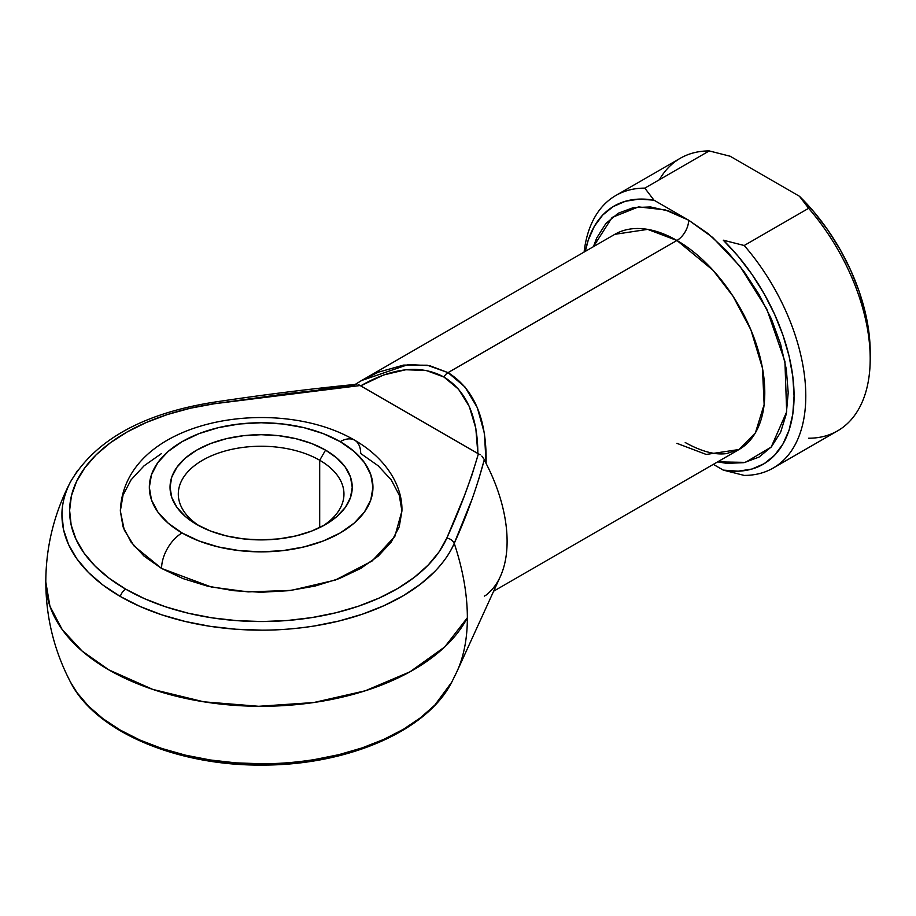 <?xml version="1.0" encoding="UTF-8"?>
<svg xmlns="http://www.w3.org/2000/svg" width="916" height="916" viewBox="0 0 916 916"><rect width="100%" height="100%" fill="white"/><g stroke="black" fill="none" stroke-linecap="round" stroke-linejoin="round"><path stroke-width="1.37" d="M70.406 482.022A199.184 114.992 0 0 0 120.294 596.476A8.278 4.786 -60 0 1 125.71 589.16A191.524 110.573 180 0 1 76.497 481.598A191.524 110.573 180 0 1 214.172 403.773A8.278 1.66 -98.3 0 0 212.97 402.342A8.278 1.66 81.7 0 1 214.172 403.773L190.173 408.261L167.422 414.536L146.285 422.482L127.141 431.963L110.321 442.817L96.123 454.84L84.776 467.847L76.497 481.598L71.414 495.865L69.616 510.384L71.15 524.925L75.971 539.215L83.997 553.012L95.104 566.088L109.084 578.202L125.71 589.16L144.682 598.755L165.67 606.827L188.307 613.239L212.214 617.876L236.969 620.659L262.148 621.54L287.303 620.51L312.001 617.567L335.829 612.793L358.351 606.243L379.19 598.045L397.979 588.335L414.398 577.275L428.161 565.08L439.027 551.936L446.813 538.081L464.24 496.151L471.946 475.038L478.404 453.798L360.16 385.533L286.811 393.708L214.172 403.773L360.16 385.533L358.213 384.468M319.695 460.256A82.818 47.815 0 0 0 204.016 459.431A82.818 47.815 0 0 0 199.78 526.185A82.818 47.815 180 0 1 178.311 494.067A82.818 47.815 180 0 1 229.447 449.882A82.818 47.815 180 0 1 319.695 460.256L319.695 527.593L319.695 460.256A82.818 47.815 180 0 1 343.958 494.067A82.818 47.815 180 0 1 322.489 526.185A82.818 47.815 0 0 0 319.695 460.256L325.558 450.111L319.695 460.256M196.711 524.49L196.711 524.49A91.108 52.601 180 0 1 196.722 450.111A91.108 52.601 180 0 1 325.558 450.111L336.882 458.08L345.309 467.171L350.485 477.041L352.236 487.301L350.485 497.56L345.309 507.43L336.882 516.521L325.558 524.49L311.749 531.04L296.005 535.894L278.911 538.894L261.14 539.902L243.358 538.894L226.275 535.894L210.52 531.04L196.711 524.49L185.387 516.521L176.971 507.43L171.784 497.56L170.032 487.301L171.784 477.041L176.971 467.171L185.387 458.08L196.711 450.111L210.52 443.562L226.275 438.707L243.358 435.718L261.14 434.699L278.911 435.718L296.005 438.707L311.749 443.562L325.558 450.111A91.108 52.601 180 0 1 325.558 524.49A91.108 52.601 180 0 1 196.711 524.49M354.687 440.218A28.991 16.74 -60 0 1 360.698 453.489L378.205 465.809L391.212 479.858L399.227 495.109L401.929 510.968C402.674 486.648 386.987 458.916 354.687 440.218C275.739 393.869 123.74 419.127 120.34 510.968L124.267 530.02L134.091 546.005L161.582 568.447A28.991 16.74 -60 0 1 182.078 532.952A111.809 64.555 180 0 1 182.078 441.661A111.809 64.555 180 0 1 340.202 441.661L323.256 433.623L303.929 427.658L282.952 423.994L261.14 422.745L239.328 423.994L218.351 427.658L199.024 433.623L182.078 441.661L168.166 451.439L157.838 462.603L151.472 474.706L149.331 487.301L151.472 499.896L157.838 512.01L168.166 523.162L182.078 532.952L199.024 540.978L218.351 546.944L239.328 550.608L261.14 551.856L282.952 550.608L303.929 546.944L323.256 540.978L340.202 532.952L354.103 523.162L364.431 512.01L370.797 499.896L372.949 487.301L370.797 474.706L364.431 462.603L354.103 451.439L340.202 441.661A28.991 16.74 -60 0 1 354.687 440.218A28.991 16.74 120 0 0 340.202 441.661A111.809 64.555 180 0 1 340.202 532.952A111.809 64.555 180 0 1 182.078 532.952A28.991 16.74 120 0 0 161.582 568.447L211.23 586.984L248.087 591.908L291.254 590.373L335.233 580.091L371.999 561.084L394.819 536.478L401.929 510.968L399.227 526.826L391.212 542.077L378.205 556.126L360.698 568.447L339.355 578.557L315.012 586.068L288.609 590.694L261.14 592.263L233.672 590.694L207.256 586.068L182.914 578.557L161.582 568.447L144.064 556.126L131.057 542.077L123.042 526.826L120.34 510.968L123.042 495.109L131.057 479.858L144.064 465.809L161.582 453.489M676.935 443.344L706.225 454.45L739.052 449.504A124.233 71.723 -120 0 0 758.093 349.946A124.233 71.723 -120 0 0 676.935 240.473A16.568 9.561 120 0 0 688.649 220.195L654.001 200.192A149.079 86.07 60 0 0 585.335 251.35L588.232 240.152L594.358 226.298L602.728 215.02L613.148 206.615L625.376 201.268L639.093 199.104L654.001 200.192L688.649 220.195L712.602 237.393L740.059 266.384L766.795 309.035L784.92 361.442L786.672 411.845L771.192 447.088L745.406 462.374L717.64 461.87L726.754 463.359L743.964 462.672L759.055 457.084L771.432 446.813L780.627 432.249L786.294 413.952L788.207 392.632L786.294 369.102L780.627 344.256L771.432 319.077L759.055 294.505L743.964 271.502L726.754 250.938L708.079 233.614L688.649 220.195L669.23 211.184L650.555 206.947L633.345 207.634L618.254 213.222L605.877 223.493L596.671 238.057L593.408 246.69L612.117 217.436L638.486 206.89L665.279 209.913L688.649 220.195A16.568 9.561 -60 0 1 676.935 240.473L647.658 229.378L614.819 234.324L361.912 380.346L378.342 372.194L403.693 365.072L427.291 365.221L448.038 372.629L464.973 386.976L477.293 407.563L484.45 433.451L486.087 463.439A124.233 71.723 60 0 1 486.087 595.102L484.324 596.133M108.867 669.882A215.34 124.324 180 0 1 45.8 581.969L49.933 606.232L62.196 629.555L82.097 651.047L108.867 669.882L152.766 689.404L203.833 701.816L258.701 706.293L313.73 702.538L365.278 690.79L409.921 671.852L444.718 646.948L467.366 617.75A215.34 124.324 180 0 1 108.867 669.882L108.867 669.882M361.889 380.358L355.225 384.422L361.671 380.483L408.238 364.545L429.581 365.644L448.038 372.629A8.278 4.786 120 0 0 443.894 377.003L426.066 370.442L405.708 369.755L383.609 374.965L360.664 385.854L477.854 453.512L475.805 428.184L469.267 406.452L458.492 389.163L443.894 377.003A8.278 4.786 -60 0 1 448.038 372.629L676.935 240.473L448.038 372.629C474.27 389.037 486.957 419.299 486.087 463.439L484.324 459.614L486.087 463.439A124.233 71.723 -120 0 1 500.331 576.542L457.027 671.405A189.646 109.496 -120 0 0 467.366 617.75A189.646 109.496 60 0 1 457.027 671.405A189.646 109.496 60 0 1 454.233 676.993M470.95 501.842L454.233 543.36C450.363 552.554 443.905 561.909 434.848 571.435L420.536 584.122L403.452 595.618L383.907 605.716L362.232 614.247L338.805 621.059L314.039 626.029C295.307 628.857 278.029 630.231 262.182 630.162L236.007 629.235L210.256 626.349L185.398 621.517L161.846 614.854L140.022 606.461L120.294 596.476L103.004 585.084L88.463 572.489L76.91 558.886L68.563 544.539L63.547 529.677L61.956 514.552C61.819 505.414 64.2 495.43 69.112 484.621L70.543 481.759C54.17 513.189 45.926 546.589 45.8 581.969C45.949 617.453 54.193 650.864 70.543 682.191L76.91 692.519L88.463 706.11L103.004 718.717L120.294 730.098L140.022 740.082L161.846 748.475L185.398 755.15L210.256 759.971L236.007 762.868L262.182 763.784C278.029 763.864 295.307 762.49 314.039 759.65L338.805 754.681L362.232 747.868L383.907 739.338L403.452 729.239L420.536 717.743L434.848 705.057L451.737 682.191L457.027 671.405M723.297 240.198L738.204 256.32L751.933 274.331L764.15 293.796L774.57 314.234L782.951 335.176L789.077 356.118L792.809 376.556L794.069 396.01L792.809 414.021L789.077 430.142L782.951 444.008L774.57 455.275L764.15 463.691L751.933 469.038L738.204 471.19L723.297 470.114L713.324 464.355L723.297 470.114L744.204 475.415A157.357 90.856 -120 0 0 805.782 396.01A157.357 90.856 -120 0 0 744.204 245.499A157.357 90.856 60 0 1 773.184 468.053A157.357 90.856 60 0 1 744.204 475.415L723.297 470.114A149.079 86.07 60 0 0 794.069 396.01A149.079 86.07 60 0 0 723.297 240.198L744.204 245.499L723.297 240.198M493.644 591.186L739.052 449.504L755.414 432.821L764.139 404.517L762.444 368.037L750.902 329.886L733.029 296.234L713.003 270.243L676.935 240.473A124.233 71.723 -120 0 0 614.819 234.324M360.309 381.274L361.912 380.346M318.905 388.842L354.835 384.857M480.144 454.771L478.404 453.798C470.091 482.171 459.569 510.269 446.813 538.081A8.278 6.561 23.7 0 1 454.233 543.36A8.278 6.561 -156.3 0 0 446.813 538.081A191.524 110.573 180 0 1 312.001 617.567A191.524 110.573 180 0 1 125.71 589.16A8.278 4.786 120 0 0 120.294 596.476A199.184 114.992 0 0 0 314.039 626.029A199.184 114.992 0 0 0 454.233 543.36A189.646 109.496 60 0 1 467.366 617.75C467.309 594.324 462.935 569.523 454.233 543.36C466.702 515.926 476.732 488.01 484.324 459.614L478.267 480.843M212.294 403.681A8.278 1.66 81.7 0 1 212.97 402.342C142.69 413.643 95.218 440.115 70.543 481.759L77.723 470.32M773.184 468.053L837.613 430.852A157.357 90.856 -120 0 0 808.622 208.31L744.204 245.499L808.622 208.31A157.357 90.856 60 0 1 870.2 358.82A157.357 90.856 60 0 1 808.622 438.226M659.371 179.719A157.357 90.856 60 0 1 709.236 150.922L644.818 188.124L654.001 200.192L644.818 188.124A157.357 90.856 -120 0 0 584.099 252.06A157.357 90.856 60 0 1 615.827 195.486A157.357 90.856 60 0 1 644.818 188.124L709.236 150.922A157.357 90.856 -120 0 0 680.245 158.296L615.827 195.486M870.2 352.053L868.941 332.6L865.208 312.161L859.082 291.219L850.701 270.277L840.281 249.839L828.064 230.374L814.335 212.375L799.428 196.242L730.144 156.235L799.428 196.242L808.622 208.31L799.428 196.242A149.079 86.07 -120 0 1 870.2 352.053L870.2 358.82M709.236 150.922L730.144 156.235L709.236 150.922M451.187 683.21A199.184 114.992 180 0 1 256.308 763.749A199.184 114.992 180 0 1 68.414 677.851M484.324 459.614L481.816 456.065L484.324 459.614M360.148 385.522L360.664 385.854C392.953 367.43 420.696 364.488 443.894 377.003C466.347 390.834 477.66 416.345 477.854 453.512L479.789 454.554M739.052 449.504L726.697 453.557C715.35 455.206 701.519 451.531 685.225 442.531M451.725 682.191C426.822 731.46 346.511 765.375 262.148 765.078C177.086 765.89 95.642 731.873 70.543 682.191M356.713 384.285C310.341 388.842 262.434 394.853 212.97 402.342"/></g></svg>
